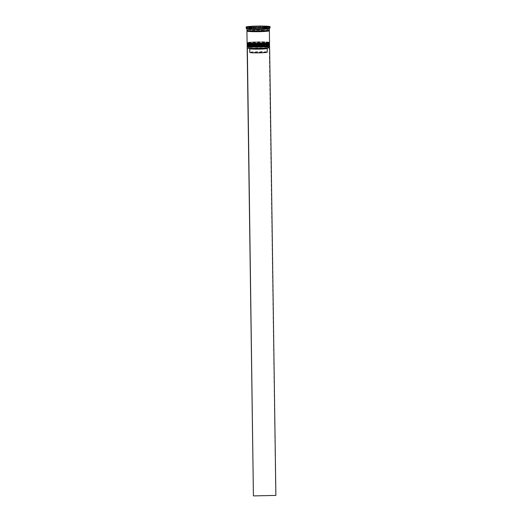 <?xml version="1.0" encoding="UTF-8"?>
<svg xmlns="http://www.w3.org/2000/svg" width="522" height="522" viewBox="0 0 522 522"><rect width="100%" height="100%" fill="white"/><g stroke="black" fill="none" stroke-linecap="round" stroke-linejoin="round"><path stroke-width="0.39" stroke-dasharray="2.61 1.96" d="M269.606 47.482A11.223 0.763 -0.8 0 0 257.046 46.895A11.223 0.763 -0.8 0 0 247.167 47.796M267.094 52.024A8.828 0.6 -0.8 0 0 257.398 51.685A8.828 0.6 -0.8 0 0 249.627 52.389L267.094 52.024L267.042 48.292L267.779 47.528A9.579 0.652 -0.8 0 0 257.248 47.156A9.579 0.652 -0.8 0 0 248.824 47.946L247.33 47.978A11.073 0.75 179.2 0 1 257.065 47.058A11.073 0.75 179.2 0 1 269.267 47.495L275.694 495.313L253.411 495.802M269.117 44.651L269.137 45.695A10.773 0.731 -0.8 0 0 269.111 45.649A10.773 0.731 -0.8 0 0 257.078 45.133A10.773 0.731 -0.8 0 0 247.611 45.949A10.773 0.731 -0.8 0 0 247.591 45.995L247.572 44.951A10.773 0.731 -0.8 0 0 259.63 45.512A10.773 0.731 -0.8 0 0 269.117 44.651A10.773 0.731 -0.8 0 0 257.059 44.089A10.773 0.731 -0.8 0 0 247.572 44.951M247.174 46.399A11.223 0.763 179.2 0 1 257.026 45.558A11.223 0.763 179.2 0 1 269.561 46.086M259.623 44.318A10.773 0.731 179.2 0 1 259.617 44.318A10.773 0.731 -0.8 0 0 269.104 43.456A10.773 0.731 -0.8 0 0 269.078 43.404A10.773 0.731 -0.8 0 0 257.046 42.895A10.773 0.731 -0.8 0 0 247.585 43.704A10.773 0.731 -0.8 0 0 247.558 43.757L247.545 42.713A10.773 0.731 -0.8 0 0 259.604 43.274A10.773 0.731 -0.8 0 0 269.091 42.413A10.773 0.731 -0.8 0 0 257.033 41.851A10.773 0.731 -0.8 0 0 247.545 42.713M247.141 44.161A11.223 0.763 179.2 0 1 257 43.313A11.223 0.763 179.2 0 1 269.528 43.848M269.319 28.573A11.223 0.763 -0.8 0 0 269.345 28.521A11.223 0.763 -0.8 0 0 256.785 27.94A11.223 0.763 -0.8 0 0 246.899 28.834A11.223 0.763 -0.8 0 0 246.926 28.886M270.083 27.764A11.973 0.816 -0.8 0 0 256.68 27.144A11.973 0.816 -0.8 0 0 246.143 28.103M269.567 44.644A11.223 0.763 -0.8 0 0 257.007 44.063A11.223 0.763 -0.8 0 0 247.128 44.957M269.535 42.406A11.223 0.763 -0.8 0 0 256.974 41.825A11.223 0.763 -0.8 0 0 247.095 42.719M268.974 30.563A11.223 0.763 -0.8 0 0 256.811 30.178A11.223 0.763 -0.8 0 0 247.33 30.87M269.365 30.015A11.223 0.763 -0.8 0 0 256.804 29.434A11.223 0.763 -0.8 0 0 246.919 30.328M255.519 27.614L255.539 29.004A8.978 0.613 -0.8 0 0 259.186 28.971A8.978 0.613 -0.8 0 0 262.664 28.847L262.644 27.457M267.042 48.292A8.828 0.6 -0.8 0 0 257.346 47.952A8.828 0.6 -0.8 0 0 249.575 48.657A8.828 0.6 -0.8 0 0 249.575 48.676L249.627 52.409A8.828 0.6 -0.8 0 0 249.627 52.409L249.575 48.657M267.779 47.528L269.267 47.495A11.073 0.75 -0.8 0 1 269.443 47.593A11.073 0.75 179.2 0 1 269.437 47.685M248.824 47.946L249.575 48.676M251.95 27.353L251.963 28.025A8.978 0.613 -0.8 0 0 249.138 28.508A8.978 0.613 -0.8 0 0 249.144 28.508L249.124 27.301L249.138 28.508M260.693 27.392L260.7 27.757A8.978 0.613 -0.8 0 0 253.575 27.92L253.568 27.477M266.833 26.798L266.853 28.116A8.978 0.613 -0.8 0 0 262.553 27.79L262.546 27.353L251.382 27.862L246.971 28.625L246.945 27.137M264.256 27.418L264.276 28.743A8.978 0.613 -0.8 0 0 267.094 28.253L267.075 27.02L267.094 28.253L264.276 28.743M247.513 48.076L249.001 48.044A9.579 0.652 -0.8 0 0 259.016 48.429A9.579 0.652 -0.8 0 0 267.943 47.698A9.579 0.652 -0.8 0 0 267.956 47.626L269.528 47.593M251.382 27.862L251.363 26.576M246.971 28.625L253.705 29.147L264.856 28.899L269.267 28.136L262.533 27.62M269.267 28.136L269.248 26.642M264.856 28.899L264.83 27.405M253.705 29.147L253.685 27.653M249.144 28.508L251.963 28.025M253.575 27.92L260.7 27.757M262.553 27.79L266.853 28.116M262.664 28.847L255.539 29.004M249.379 28.645A8.978 0.613 -0.8 0 0 253.685 28.971L249.379 28.645L249.366 27.32M253.685 28.971L253.666 27.653M249.001 48.044L249.757 48.774M267.205 48.448A8.828 0.6 -0.8 0 0 267.225 48.409A8.828 0.6 -0.8 0 0 267.218 48.389L267.956 47.626M249.81 52.507L267.271 52.122L267.218 48.389M247.891 45.819A10.773 0.731 179.2 0 1 257.078 45.133A10.773 0.731 179.2 0 1 268.83 45.525M269.574 45.244A11.223 0.763 -0.8 0 0 257.013 44.657A11.223 0.763 -0.8 0 0 247.134 45.558M257.059 44.089A10.773 0.731 -0.8 0 0 247.65 45.036A10.773 0.731 -0.8 0 0 259.63 45.512A10.773 0.731 -0.8 0 0 269.045 44.566A10.773 0.731 -0.8 0 0 257.059 44.089C243.865 44.677 248.035 45.016 247.134 45.407A11.223 0.763 179.2 0 1 257.013 44.507A11.223 0.763 179.2 0 1 269.574 45.094C268.928 44.631 270.742 44.748 267.271 44.266L257.059 44.089M247.859 43.58A10.773 0.731 179.2 0 1 257.046 42.895A10.773 0.731 179.2 0 1 268.797 43.287M269.548 43A11.223 0.763 -0.8 0 0 256.987 42.419A11.223 0.763 -0.8 0 0 247.102 43.313M257.033 41.851A10.773 0.731 -0.8 0 0 247.617 42.797A10.773 0.731 -0.8 0 0 259.604 43.274A10.773 0.731 -0.8 0 0 269.013 42.328A10.773 0.731 -0.8 0 0 257.033 41.851C243.833 42.439 248.009 42.778 247.102 43.169A11.223 0.763 179.2 0 1 256.981 42.269A11.223 0.763 179.2 0 1 269.541 42.856C268.895 42.393 270.709 42.51 267.238 42.021L257.026 41.851M256.811 29.441A11.145 0.757 -0.8 0 0 247.076 30.42A11.145 0.757 -0.8 0 0 259.473 30.909A11.145 0.757 -0.8 0 0 269.208 29.93A11.145 0.757 -0.8 0 0 256.811 29.441M247.565 30.831A11.145 0.757 179.2 0 1 256.824 30.185A11.145 0.757 179.2 0 1 268.739 30.53M268.921 30.393L259.473 30.909L247.376 30.694M247.271 30.935L256.824 30.185L269.032 30.628M269.104 43.456L269.091 42.413M267.571 48.083L267.943 47.698"/><path stroke-width="0.78" d="M269.58 47.535L269.437 47.685A11.073 0.75 179.2 0 1 259.708 48.513A11.073 0.75 179.2 0 1 247.513 48.076A11.073 0.75 179.2 0 1 247.343 47.991A11.073 0.75 179.2 0 1 247.33 47.978L247.193 47.848A11.223 0.763 -0.8 0 0 259.728 48.376A11.223 0.763 -0.8 0 0 269.58 47.535A11.223 0.763 -0.8 0 0 269.606 47.482L269.587 46.138A11.223 0.763 179.2 0 1 259.708 47.032A11.223 0.763 179.2 0 1 247.147 46.451A11.223 0.763 179.2 0 1 247.174 46.399L247.506 46.06M247.147 46.451L247.167 47.796A11.223 0.763 -0.8 0 0 247.193 47.848M247.591 45.995A10.773 0.731 -0.8 0 0 259.649 46.556A10.773 0.731 -0.8 0 0 269.137 45.695M247.558 43.757A10.773 0.731 -0.8 0 0 259.617 44.318A10.773 0.731 179.2 0 1 247.859 43.58M269.189 43.515L269.528 43.848A11.223 0.763 179.2 0 1 269.561 43.9A11.223 0.763 179.2 0 1 259.675 44.794A11.223 0.763 179.2 0 1 247.115 44.213A11.223 0.763 179.2 0 1 247.141 44.161L247.474 43.822M246.13 27.053L246.143 28.103A11.973 0.816 -0.8 0 0 246.169 28.155L246.926 28.886A11.223 0.763 -0.8 0 0 259.46 29.421A11.223 0.763 -0.8 0 0 269.319 28.573L270.057 27.823A11.973 0.816 -0.8 0 0 270.083 27.764L270.07 26.72A11.973 0.816 -0.8 0 0 256.667 26.1A11.973 0.816 -0.8 0 0 246.13 27.053A11.973 0.816 -0.8 0 0 259.525 27.679A11.973 0.816 -0.8 0 0 270.07 26.72M246.169 28.155A11.973 0.816 -0.8 0 0 259.538 28.723A11.973 0.816 -0.8 0 0 270.057 27.823M247.115 44.213L247.128 44.957A11.223 0.763 -0.8 0 0 259.688 45.538A11.223 0.763 -0.8 0 0 269.567 44.644L269.561 43.9M247.33 30.87A11.223 0.763 -0.8 0 0 246.932 31.079L247.095 42.719A11.223 0.763 -0.8 0 0 259.656 43.3A11.223 0.763 -0.8 0 0 269.535 42.406L269.372 30.765A11.223 0.763 -0.8 0 0 268.974 30.563M246.932 31.079A11.223 0.763 -0.8 0 0 259.493 31.659A11.223 0.763 -0.8 0 0 269.372 30.765M246.899 28.86L246.919 30.328A11.223 0.763 -0.8 0 0 259.48 30.909A11.223 0.763 -0.8 0 0 269.365 30.015L269.345 28.547M255.519 27.614L255.519 27.509A8.978 0.613 -0.8 0 0 259.166 27.483A8.978 0.613 -0.8 0 0 262.644 27.353L262.644 27.457M251.943 26.531A8.978 0.613 -0.8 0 0 249.118 27.013A8.978 0.613 -0.8 0 0 249.118 27.02L251.943 26.531L251.95 27.353M260.693 27.392L260.68 26.27A8.978 0.613 -0.8 0 0 253.555 26.426L253.568 27.477M266.833 26.798L266.833 26.629A8.978 0.613 -0.8 0 0 262.527 26.296L262.546 27.353L262.514 26.126L251.363 26.374L246.945 27.137L253.685 27.653L264.83 27.405L269.248 26.642L262.514 26.126M264.256 27.248A8.978 0.613 -0.8 0 0 267.075 26.766A8.978 0.613 -0.8 0 0 267.075 26.759L264.256 27.418M260.68 26.27L253.555 26.426M266.833 26.629L262.527 26.296M255.519 27.509L262.644 27.353M269.221 45.753L269.561 46.086A11.223 0.763 179.2 0 1 269.587 46.138M249.366 27.32L249.359 27.151A8.978 0.613 -0.8 0 0 253.666 27.483L253.666 27.653M249.359 27.151L253.666 27.483M249.001 48.044L249.757 48.774A8.828 0.6 -0.8 0 0 259.003 49.127A8.828 0.6 -0.8 0 0 267.205 48.448L267.571 48.083M249.757 48.774L249.81 52.507A8.828 0.6 -0.8 0 0 259.356 52.852A8.828 0.6 -0.8 0 0 267.277 52.141A8.828 0.6 -0.8 0 0 267.271 52.122L267.225 48.429M247.16 47.985L253.411 495.802L247.337 48.083M269.62 47.593L275.87 495.411L253.588 495.9M268.83 45.525A10.773 0.731 179.2 0 1 259.656 46.556A10.773 0.731 179.2 0 1 247.891 45.819M269.574 45.244C268.673 45.636 272.849 45.969 259.649 46.556L249.444 46.386C245.966 45.897 247.78 46.014 247.134 45.558A11.223 0.763 -0.8 0 0 259.695 46.138A11.223 0.763 -0.8 0 0 269.574 45.244L269.574 45.094A11.223 0.763 179.2 0 1 259.695 45.988A11.223 0.763 179.2 0 1 247.134 45.407L247.252 45.068M268.797 43.287A10.773 0.731 179.2 0 1 259.623 44.318L249.412 44.148C245.94 43.659 247.748 43.776 247.102 43.313A11.223 0.763 -0.8 0 0 259.662 43.9A11.223 0.763 -0.8 0 0 269.548 43L269.541 42.856A11.223 0.763 179.2 0 1 259.662 43.75A11.223 0.763 179.2 0 1 247.102 43.169L247.219 42.83M269.026 30.159L268.719 30.537A11.145 0.757 179.2 0 1 259.486 31.653A11.145 0.757 179.2 0 1 247.565 30.831M269.443 44.761L269.574 45.094M269.411 42.523L269.541 42.856M259.617 44.318C272.817 43.731 268.641 43.391 269.548 43M247.258 30.465L247.578 30.837"/></g></svg>
